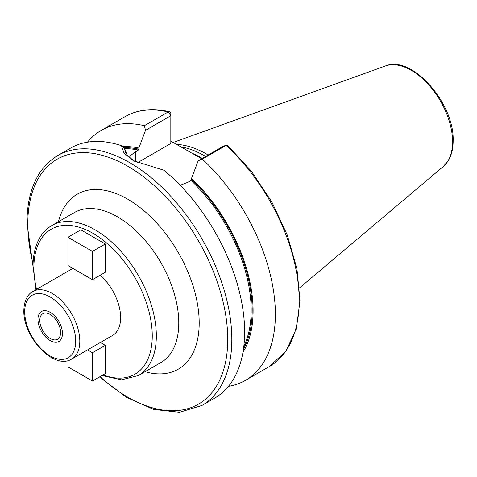 <?xml version="1.0" encoding="UTF-8"?>
<svg xmlns="http://www.w3.org/2000/svg" width="477" height="477" viewBox="0 0 477 477"><rect width="100%" height="100%" fill="white"/><g stroke="black" fill="none" stroke-linecap="round" stroke-linejoin="round"><path stroke-width="0.72" d="M208.127 155.001A100.546 58.051 -120 0 0 176.579 144.436M205.629 156.444A99.794 57.616 -120 0 0 180.813 146.88M170.826 141.114L201.634 158.746M242.948 352.324A124.318 71.777 -120 0 0 191.521 178.44L198.17 160.749L202.296 159.133A144.281 83.302 -120 0 1 245.482 380.33A144.281 83.302 -120 0 1 228.453 386.334M180.175 185.291L188.087 182.148L191.015 180.461L191.521 178.44M124.02 147.822A123.03 71.031 60 0 1 138.855 149.14L138.855 148.037A124.318 71.777 -120 0 0 122.613 146.695M144.388 125.701L168.202 111.952A144.281 83.302 60 0 0 125.016 116.674L101.202 130.424A144.281 83.302 -120 0 1 144.388 125.701L145.503 130.34L138.855 148.037M101.202 130.424A144.281 83.302 -120 0 0 87.488 142.17M226.682 145.121L223.492 146.129L226.11 145.384A144.281 83.302 60 0 1 269.296 366.58L285.854 351.358L296.277 328.909L300.015 300.826L296.956 268.921L287.345 235.233L271.824 201.95L251.427 171.261L227.487 145.181A2.886 1.127 132.6 0 0 226.682 145.121A2.886 1.127 132.6 0 0 226.11 145.384L202.296 159.133M57.663 155.562A144.281 83.302 -120 0 1 168.846 194.217A144.281 83.302 -120 0 1 231.828 339.415A144.281 83.302 60 0 1 201.944 405.468L214.739 398.08A144.281 83.302 -120 0 0 244.623 332.028A144.281 83.302 -120 0 0 163.963 170.265L133.375 160.648L124.157 153.344L121.236 145.598A144.281 83.302 -120 0 0 70.459 148.174L57.663 155.562C37.486 168.077 27.249 190.484 26.939 222.789L33.032 266.387C33.044 254.39 35.584 244.391 40.646 236.371C43.616 231.762 47.342 228.155 51.814 225.555A86.593 49.996 60 0 1 118.54 248.755A86.593 49.996 60 0 1 156.337 335.897A86.593 49.996 60 0 1 138.402 375.536L121.438 379.841L101.971 375.536M138.855 149.14L138.348 150.052L128.516 156.772M134.436 161.244L127.115 155.258L124.545 148.246L121.236 145.598M125.338 152.503L124.545 148.246M145.503 130.34L170.826 115.72L170.826 143.47L137.4 162.764M168.202 111.952A2.886 2.069 -76.7 0 1 169.442 111.731A2.886 2.069 -76.7 0 1 170.826 113.365L170.826 115.72L168.202 111.952M223.492 146.129L198.17 160.749M72.88 268.384L32.764 291.542A38.965 22.497 60 0 1 62.791 301.983A38.965 22.497 60 0 1 79.802 341.198A38.965 22.497 60 0 1 71.729 359.038L112.548 335.468A38.965 22.497 60 0 0 120.621 317.628A38.965 22.497 -120 0 0 100.271 275.175M67.967 360.576L67.967 366.885L92.455 381.028L105.316 373.604L105.316 345.324L100.397 342.486M92.455 279.689L105.316 272.266L105.316 243.985L80.822 229.842L67.967 237.266L67.967 265.546L92.455 279.689L92.455 251.409L67.967 237.266M39.8 320.461A14.721 8.497 -120 0 0 46.221 335.271A14.721 8.497 -120 0 0 57.568 339.219A14.721 8.497 -120 0 0 60.615 332.481A14.721 8.497 -120 0 0 54.193 317.664A14.721 8.497 -120 0 0 42.847 313.723A14.721 8.497 -120 0 0 39.8 320.461M105.316 345.324L92.455 352.747L87.541 349.909M92.455 381.028L92.455 352.747M105.316 243.985L92.455 251.409M62.451 333.536A17.321 9.999 60 0 1 58.868 341.466A17.321 9.999 60 0 1 45.524 336.828A17.321 9.999 60 0 1 37.963 319.399A17.321 9.999 60 0 1 41.547 311.469A17.321 9.999 60 0 1 54.897 316.108A17.321 9.999 60 0 1 62.451 333.536M385.35 65.999A58.313 33.664 -120 0 1 429.067 85.216A58.313 33.664 -120 0 1 452.578 141.776A58.313 33.664 60 0 1 443.354 166.461L448.41 160.445C451.57 155.055 453.15 148.502 453.15 140.781C454.527 103.467 411.979 54.539 385.35 65.999L173.175 142.468M202.26 158.388A99.794 57.616 -120 0 0 191.027 152.747M191.521 179.543A123.03 71.031 60 0 1 243.455 349.134M191.015 180.461A122.309 70.614 60 0 1 243.819 346.356M124.592 148.746A122.309 70.614 60 0 1 138.348 150.052M135.42 161.769L135.42 151.74M100.069 376.633A141.395 81.633 60 0 0 227.744 339.415A141.395 81.633 -120 0 0 127.764 166.24A141.395 81.633 -120 0 0 27.785 223.969A141.395 81.633 60 0 0 33.068 264.061M145.044 371.702A101.023 58.325 -120 0 0 199.195 322.935A101.023 58.325 -120 0 0 136.47 204.848A101.023 58.325 -120 0 0 58.45 221.722M138.402 375.536L160.856 362.574A86.593 49.996 -120 0 0 178.786 322.935A86.593 49.996 -120 0 0 140.989 235.793A86.593 49.996 -120 0 0 74.263 212.593L51.814 225.555M36.544 289.366A83.702 48.326 60 0 1 33.879 267.549A83.702 48.326 60 0 1 93.069 233.378A83.702 48.326 60 0 1 152.258 335.897A83.702 48.326 60 0 1 103.11 374.874M24.697 311.737A36.079 20.833 60 0 1 50.21 297.01A36.079 20.833 60 0 1 75.718 341.198A36.079 20.833 60 0 1 50.21 355.925A36.079 20.833 60 0 1 24.697 311.737M443.354 166.461L299.562 287.887M269.296 366.58L245.482 380.33M125.016 116.674C137.793 109.466 152.604 107.82 169.442 111.731M99.484 376.967L126.477 397.353L153.773 409.439L179.549 412.277L201.944 405.468M33.032 266.375L35.978 289.694M71.729 359.038C53.871 370.534 22.896 336.798 23.85 310.563C24.059 299.145 28.894 293.492 32.764 291.542"/></g></svg>
